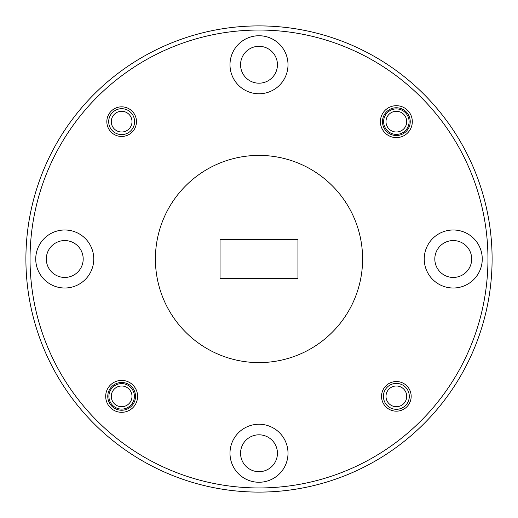<?xml version="1.0" encoding="UTF-8"?>
<svg xmlns="http://www.w3.org/2000/svg" width="518" height="518" viewBox="0 0 518 518"><rect width="100%" height="100%" fill="white"/><g stroke="black" fill="none" stroke-linecap="round" stroke-linejoin="round"><path stroke-width="0.78" d="M385.994 396.354A10.36 10.36 0 0 0 396.354 406.714A10.36 10.36 0 0 0 406.714 396.354A10.36 10.36 0 0 0 396.354 385.994A10.36 10.36 0 0 0 385.994 396.354M409.304 396.354A12.95 12.95 0 0 1 396.354 409.304A12.95 12.95 0 0 1 383.404 396.354A12.95 12.95 0 0 1 396.354 383.404A12.95 12.95 0 0 1 409.304 396.354M111.286 121.646A10.36 10.36 0 0 0 121.646 132.006A10.36 10.36 0 0 0 132.006 121.646A10.36 10.36 0 0 0 121.646 111.286A10.36 10.36 0 0 0 111.286 121.646M134.596 121.646A12.95 12.95 0 0 1 121.646 134.596A12.95 12.95 0 0 1 108.696 121.646A12.95 12.95 0 0 1 121.646 108.696A12.95 12.95 0 0 1 134.596 121.646M111.286 396.354A10.36 10.36 0 0 0 121.646 406.714A10.36 10.36 0 0 0 132.006 396.354A10.36 10.36 0 0 0 121.646 385.994A10.36 10.36 0 0 0 111.286 396.354M385.994 121.646A10.36 10.36 0 0 0 396.354 132.006A10.36 10.36 0 0 0 406.714 121.646A10.36 10.36 0 0 0 396.354 111.286A10.36 10.36 0 0 0 385.994 121.646M259 487.956A228.956 228.956 0 0 0 487.956 259A228.956 228.956 0 0 0 259 30.044A228.956 228.956 0 0 0 30.044 259A228.956 228.956 0 0 0 259 487.956M259 25.9A233.1 233.1 0 0 1 492.1 259A233.1 233.1 0 0 1 259 492.1A233.1 233.1 0 0 1 25.9 259A233.1 233.1 0 0 1 259 25.9M381.539 396.354A14.815 14.815 0 0 1 396.354 381.539A14.815 14.815 0 0 1 411.169 396.354A14.815 14.815 0 0 1 396.354 411.169A14.815 14.815 0 0 1 381.539 396.354M121.646 382.472A13.882 13.882 0 0 0 107.763 396.354A13.882 13.882 0 0 0 121.646 410.237A13.882 13.882 0 0 0 135.528 396.354A13.882 13.882 0 0 0 121.646 382.472M105.691 396.354A15.954 15.954 0 0 1 121.646 380.4A15.954 15.954 0 0 1 137.6 396.354A15.954 15.954 0 0 1 121.646 412.309A15.954 15.954 0 0 1 105.691 396.354M106.831 121.646A14.815 14.815 0 0 1 121.646 106.831A14.815 14.815 0 0 1 136.461 121.646A14.815 14.815 0 0 1 121.646 136.461A14.815 14.815 0 0 1 106.831 121.646M396.354 107.763A13.882 13.882 0 0 0 382.472 121.646A13.882 13.882 0 0 0 396.354 135.528A13.882 13.882 0 0 0 410.237 121.646A13.882 13.882 0 0 0 396.354 107.763M380.4 121.646A15.954 15.954 0 0 1 396.354 105.691A15.954 15.954 0 0 1 412.309 121.646A15.954 15.954 0 0 1 396.354 137.6A15.954 15.954 0 0 1 380.4 121.646M396.354 108.903A12.743 12.743 0 0 0 383.611 121.646A12.743 12.743 0 0 0 396.354 134.389A12.743 12.743 0 0 0 409.097 121.646A12.743 12.743 0 0 0 396.354 108.903M121.646 383.611A12.743 12.743 0 0 0 108.903 396.354A12.743 12.743 0 0 0 121.646 409.097A12.743 12.743 0 0 0 134.389 396.354A12.743 12.743 0 0 0 121.646 383.611M453.25 229.992A29.008 29.008 0 0 0 424.242 259A29.008 29.008 0 0 0 453.25 288.008A29.008 29.008 0 0 0 482.258 259A29.008 29.008 0 0 0 453.25 229.992M259 35.742A29.008 29.008 0 0 0 229.992 64.75A29.008 29.008 0 0 0 259 93.758A29.008 29.008 0 0 0 288.008 64.75A29.008 29.008 0 0 0 259 35.742M64.75 229.992A29.008 29.008 0 0 0 35.742 259A29.008 29.008 0 0 0 64.75 288.008A29.008 29.008 0 0 0 93.758 259A29.008 29.008 0 0 0 64.75 229.992M259 424.242A29.008 29.008 0 0 0 229.992 453.25A29.008 29.008 0 0 0 259 482.258A29.008 29.008 0 0 0 288.008 453.25A29.008 29.008 0 0 0 259 424.242M259 362.6A103.6 103.6 0 0 0 362.6 259A103.6 103.6 0 0 0 259 155.4A103.6 103.6 0 0 0 155.4 259A103.6 103.6 0 0 0 259 362.6M259 471.691A18.441 18.441 0 0 1 240.559 453.25A18.441 18.441 0 0 1 259 434.809A18.441 18.441 0 0 1 277.441 453.25A18.441 18.441 0 0 1 259 471.691M64.75 277.441A18.441 18.441 0 0 1 46.309 259A18.441 18.441 0 0 1 64.75 240.559A18.441 18.441 0 0 1 83.191 259A18.441 18.441 0 0 1 64.75 277.441M259 83.191A18.441 18.441 0 0 1 240.559 64.75A18.441 18.441 0 0 1 259 46.309A18.441 18.441 0 0 1 277.441 64.75A18.441 18.441 0 0 1 259 83.191M453.25 277.441A18.441 18.441 0 0 1 434.809 259A18.441 18.441 0 0 1 453.25 240.559A18.441 18.441 0 0 1 471.691 259A18.441 18.441 0 0 1 453.25 277.441M297.954 278.477L297.954 239.523L220.046 239.523L220.046 278.477L297.954 278.477"/></g></svg>
